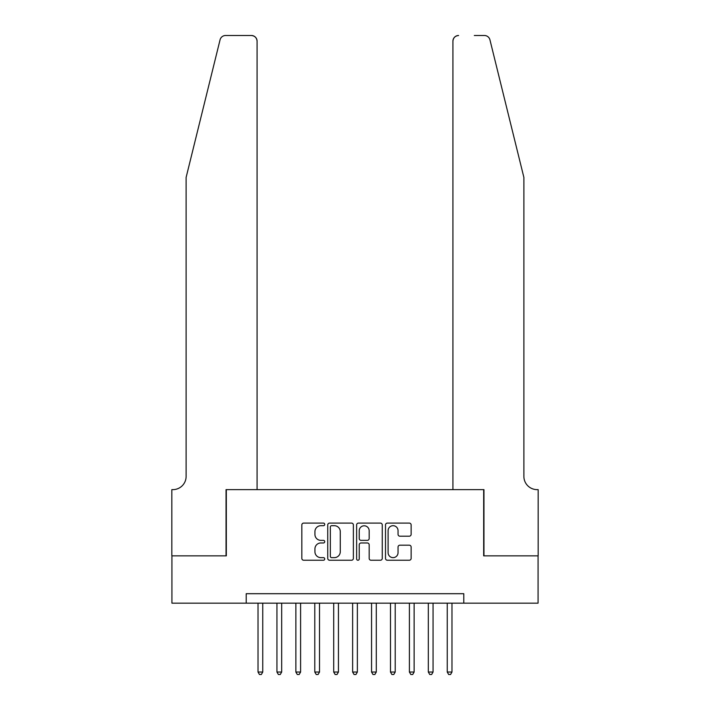 <?xml version="1.0" encoding="UTF-8"?>
<svg xmlns="http://www.w3.org/2000/svg" width="710" height="710" viewBox="0 0 710 710"><rect width="100%" height="100%" fill="white"/><g stroke="black" fill="none" stroke-linecap="round" stroke-linejoin="round"><path stroke-width="1.06" d="M324.727 524.397A1.296 1.296 0 0 0 323.423 523.092L303.694 523.092A1.855 1.855 0 0 0 301.83 524.947L301.83 558.379A1.855 1.855 0 0 0 303.694 560.243L323.423 560.243A1.296 1.296 0 0 0 324.727 558.939A1.296 1.296 0 0 0 323.423 557.643L320.876 557.643A5.946 5.946 0 0 1 314.929 551.697L314.929 548.91A5.946 5.946 0 0 1 320.876 542.964L323.423 542.964A1.296 1.296 0 0 0 324.727 541.668A1.296 1.296 0 0 0 323.423 540.363L320.876 540.363A5.946 5.946 0 0 1 314.929 534.426L314.929 531.639A5.946 5.946 0 0 1 320.876 525.693L323.423 525.693A1.296 1.296 0 0 0 324.727 524.397M409.279 536.192A1.855 1.855 0 0 0 411.134 534.328L411.134 524.947A1.855 1.855 0 0 0 409.279 523.092L387.367 523.092A1.855 1.855 0 0 0 385.503 524.947L385.503 558.379A1.855 1.855 0 0 0 387.367 560.243L409.279 560.243A1.855 1.855 0 0 0 411.134 558.379L411.134 547.055A1.855 1.855 0 0 0 409.279 545.191L399.899 545.191A1.855 1.855 0 0 0 398.044 547.055L398.044 552.673A4.97 4.97 0 0 1 393.074 557.643A4.97 4.97 0 0 1 388.104 552.673L388.104 530.663A4.97 4.97 0 0 1 393.074 525.693A4.97 4.97 0 0 1 398.044 530.663L398.044 534.328A1.855 1.855 0 0 0 399.899 536.192L409.279 536.192M246.201 603.163L171.927 603.163L171.927 555.859L226.33 555.859L226.33 489.634L483.67 489.634L483.67 555.859L538.073 555.859L538.073 603.163L463.799 603.163L463.799 593.702L246.201 593.702L246.201 603.163L463.799 603.163M353.376 524.947A1.855 1.855 0 0 0 351.521 523.092L329.6 523.092A1.855 1.855 0 0 0 327.745 524.947L327.745 558.379A1.855 1.855 0 0 0 329.6 560.243L351.521 560.243A1.855 1.855 0 0 0 353.376 558.379L353.376 524.947M358.479 523.092L380.4 523.092A1.855 1.855 0 0 1 382.255 524.947L382.255 558.379A1.855 1.855 0 0 1 380.4 560.243L371.019 560.243A1.855 1.855 0 0 1 369.164 558.379L369.164 544.827A1.855 1.855 0 0 0 367.301 542.964L361.079 542.964A1.855 1.855 0 0 0 359.224 544.827L359.224 558.939A1.296 1.296 0 0 1 357.929 560.243A1.296 1.296 0 0 1 356.624 558.939L356.624 524.947A1.855 1.855 0 0 1 358.479 523.092M331.641 525.693A1.296 1.296 0 0 0 330.345 526.997L330.345 556.338A1.296 1.296 0 0 0 331.641 557.643L334.339 557.643A5.946 5.946 0 0 0 340.276 551.697L340.276 531.639A5.946 5.946 0 0 0 334.339 525.693L331.641 525.693M369.164 530.752A4.97 4.97 0 0 0 364.195 525.791A4.97 4.97 0 0 0 359.224 530.752L359.224 538.508A1.855 1.855 0 0 0 361.079 540.363L367.301 540.363A1.855 1.855 0 0 0 369.164 538.508L369.164 530.752M258.023 603.163L258.023 672.042L262.753 672.042L262.753 603.163M262.753 672.042L261.333 674.5L259.443 674.5L258.023 672.042M220.065 39.813C221.502 36.707 221.502 36.707 220.065 39.813C221.502 36.707 221.502 36.707 220.065 39.813L186.118 177.42L186.118 476.383A13.241 13.241 0 0 1 172.876 489.634L171.838 489.634L171.838 555.859L226.046 555.859L226.046 489.634L257.082 489.634L257.082 41.18A5.68 5.68 0 0 0 251.402 35.5L225.576 35.5A5.68 5.68 0 0 0 220.065 39.813M235.693 35.5L251.402 35.5C254.828 35.864 256.718 37.754 257.082 41.18L257.082 489.634M186.118 476.383A13.241 13.241 0 0 1 172.876 489.634M513.472 135.228L489.935 39.813C488.498 36.707 488.498 36.707 489.935 39.813C488.498 36.707 488.498 36.707 489.935 39.813L523.882 177.42L523.882 476.383A13.241 13.241 0 0 0 537.124 489.634L538.162 489.634L538.162 555.859L483.954 555.859L483.954 489.634L452.918 489.634L452.918 41.18L452.918 489.634M474.307 35.5L484.424 35.5A5.68 5.68 0 0 1 489.935 39.813M458.598 35.5A5.68 5.68 0 0 0 452.918 41.18C453.282 37.754 455.172 35.864 458.598 35.5M523.882 476.383A13.241 13.241 0 0 0 537.124 489.634M276.944 603.163L276.944 672.042L281.675 672.042L281.675 603.163M281.675 672.042L280.255 674.5L278.364 674.5L276.944 672.042M295.866 603.163L295.866 672.042L300.596 672.042L300.596 603.163M300.596 672.042L299.176 674.5L297.286 674.5L295.866 672.042M314.787 603.163L314.787 672.042L319.518 672.042L319.518 603.163M319.518 672.042L318.098 674.5L316.207 674.5L314.787 672.042M333.709 603.163L333.709 672.042L338.439 672.042L338.439 603.163M338.439 672.042L337.028 674.5L335.129 674.5L333.709 672.042M352.63 603.163L352.63 672.042L357.37 672.042L357.37 603.163M357.37 672.042L355.95 674.5L354.05 674.5L352.63 672.042M371.561 603.163L371.561 672.042L376.291 672.042L376.291 603.163M376.291 672.042L374.871 674.5L372.972 674.5L371.561 672.042M390.482 603.163L390.482 672.042L395.213 672.042L395.213 603.163M395.213 672.042L393.793 674.5L391.902 674.5L390.482 672.042M409.404 603.163L409.404 672.042L414.134 672.042L414.134 603.163M414.134 672.042L412.714 674.5L410.824 674.5L409.404 672.042M428.325 603.163L428.325 672.042L433.056 672.042L433.056 603.163M433.056 672.042L431.636 674.5L429.745 674.5L428.325 672.042M447.247 603.163L447.247 672.042L451.977 672.042L451.977 603.163M451.977 672.042L450.557 674.5L448.667 674.5L447.247 672.042"/></g></svg>
